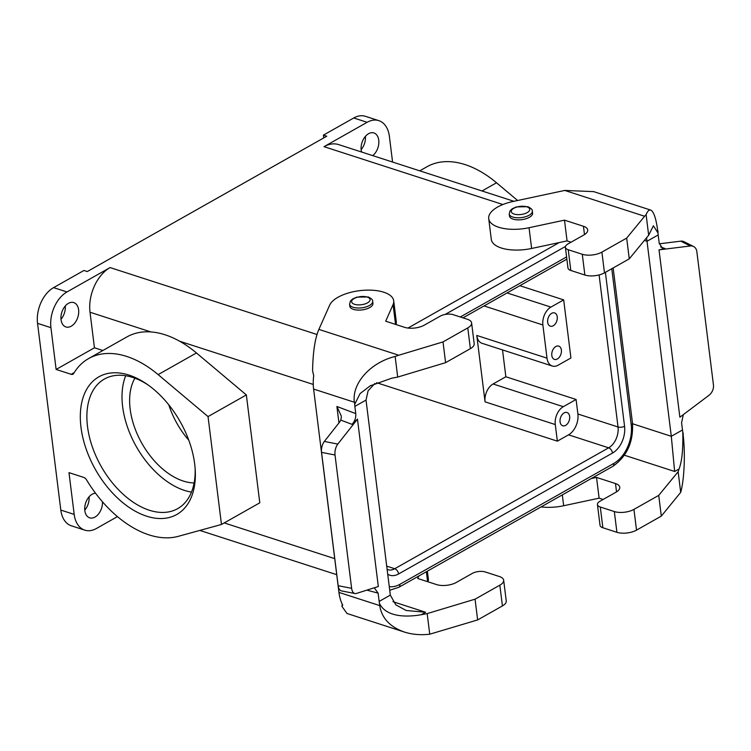 <?xml version="1.0" encoding="UTF-8"?>
<svg xmlns="http://www.w3.org/2000/svg" width="751" height="751" viewBox="0 0 751 751"><rect width="100%" height="100%" fill="white"/><g stroke="black" fill="none" stroke-linecap="round" stroke-linejoin="round"><path stroke-width="1.13" d="M338.945 422.926L336.899 406.479L355.758 413.613L354.857 406.394A23.262 14.316 60.5 0 1 354.679 402.348L354.725 404.338L360.067 393.599L370.177 385.864L391.722 378.204L397.701 377.068L395.139 356.472C370.346 362.526 351.599 383.583 354.388 402.254L313.608 389.065L338.936 592.398L380.006 605.682A23.262 14.316 60.5 0 1 379.152 601.42L378.119 593.14L366.882 590.136M683.335 434.238L682.772 432.088C683.213 449.201 681.964 461.499 679.054 468.99L674.642 471.478L671.3 436.293L682.481 429.985A23.262 14.316 -119.5 0 0 683.335 434.238L682.772 432.088M657.97 232.951L657.716 230.82C656.074 218.372 653.736 211.463 650.713 210.083C649.099 209.604 647.559 211.115 646.104 214.626L648.667 235.223L653.408 225.779L657.97 232.951L658.007 230.914A23.262 14.316 -119.5 0 0 658.186 234.95L659.218 243.23L662.57 248.431L664.982 248.572L659.021 249.848L690.319 245.981L680.735 241.155A9.303 6.994 -63.3 0 1 683.992 241.681L693.577 246.506A9.303 6.994 116.7 0 0 690.319 245.981M379.152 601.42L390.323 595.102L395.777 604.808L406.15 610.488L425.592 612.243L421.189 614.731C406.272 617.369 386.052 617.106 379.527 603.475L380.006 605.682M564.085 412.919A6.975 4.572 107.9 0 0 560.068 419.828A6.975 4.572 107.9 0 0 562.715 425.779A6.975 4.572 107.9 0 0 569.211 420.551A6.975 4.572 107.9 0 0 567.014 412.506A6.975 4.572 107.9 0 0 564.085 412.919M102.474 501.809A12.795 8.383 -72.1 0 1 89.66 517.824A12.795 8.383 -72.1 0 1 85.21 504.541A12.795 8.383 -72.1 0 1 95.537 493.21M84.769 510.117A12.795 8.383 107.9 0 0 89.059 496.852M349.581 304.202L349.844 306.277A11.631 5.097 -7.1 0 0 362.01 309.9A11.631 5.097 -7.1 0 0 372.928 303.395L372.665 301.32A11.631 5.097 172.9 0 1 361.747 307.826A11.631 5.097 172.9 0 1 349.581 304.193L350.435 301.02L352.557 299.02L356.744 297.143L368.225 296.936C371.501 298.56 372.975 300.024 372.665 301.32M335.021 455.003L351.628 588.333A9.303 5.013 101.1 0 0 354.97 593.534A9.303 5.013 101.1 0 0 356.425 593.44L378.316 586.522L357.467 419.142L337.819 444.076A9.303 5.013 101.1 0 0 335.021 455.003L321.55 452.374A9.303 5.013 -78.9 0 1 324.348 441.447L339.668 422.006L340.841 420.119L341.358 416.814M354.97 593.534L341.498 590.906A9.303 5.013 -78.9 0 1 338.157 585.705L321.55 452.374M355.758 413.613C356.077 417.8 354.819 421.377 351.994 424.334L357.467 419.142M379.715 605.588C381.743 618.157 389.976 626.972 404.413 632.051C412.252 634.539 420.691 635.252 429.732 634.201L477.645 619.932L475.054 599.185L499.837 585.179A13.959 6.121 -7.1 0 0 503.658 580.213A13.959 6.121 -7.1 0 0 499.387 576.524L485.334 571.98A9.303 4.084 -7.1 0 0 472.266 573.426L456.298 582.447A13.959 6.121 172.9 0 1 436.688 584.616L417.725 578.486L418.823 575.998M429.732 634.201L427.169 613.595L475.054 599.185M503.658 580.213L506.24 600.96A13.959 6.121 172.9 0 1 502.419 605.926L477.645 619.932M427.375 571.164L428.333 578.833A32.565 14.278 172.9 0 1 428.014 581.809M346.99 613.473L341.921 606.357L342.766 605.024M390.323 595.102L366.028 400.076L354.857 406.394M342.165 606.264L342.127 603.917A41.868 27.43 -72.1 0 1 338.936 592.398M313.608 389.065A41.868 27.43 -72.1 0 1 313.702 375.688L312.576 370.703C312.942 351.956 315.045 338.194 318.884 329.398L398.753 355.232L395.139 356.472M421.189 614.731L427.169 613.595M374.28 587.798L378.119 593.14M336.899 406.479L341.301 416.092M471.609 322.939L474.191 343.686A13.959 6.121 172.9 0 1 470.379 348.652L445.596 362.658L443.015 341.912L467.789 327.905A13.959 6.121 -7.1 0 0 471.609 322.939A13.959 6.121 -7.1 0 0 467.338 319.25L453.294 314.707A9.303 4.084 -7.1 0 0 440.217 316.152L424.249 325.174A13.959 6.121 172.9 0 1 404.639 327.342L385.676 321.203L393.083 304.568A32.565 14.278 -7.1 0 0 393.702 300.813A32.565 14.278 -7.1 0 0 363.794 290.271A32.565 14.278 -7.1 0 0 329.689 305.113L318.884 329.398M445.596 362.658L397.701 377.068M398.753 355.232L443.015 341.912M374.918 383.451L368.093 390.792L366.028 400.076M78.611 309.806A12.795 8.383 -72.1 0 1 75.109 322.639A12.795 8.383 -72.1 0 1 65.891 326.948A12.795 8.383 -72.1 0 1 61.854 312.191A12.795 8.383 -72.1 0 1 73.767 302.597A12.795 8.383 -72.1 0 1 78.611 309.806M60.991 319.241A12.795 8.383 107.9 0 0 65.281 305.976M74.189 514.407L60.812 510.079A27.918 18.287 -72.1 0 0 71.373 525.813L84.75 530.14A27.918 18.287 107.9 0 1 74.189 514.407L68.979 472.632L83.708 477.401A4.656 2.863 60.5 0 1 86.6 479.955A100.033 61.544 -119.5 0 0 178.287 536.336L221.47 524.47L208.036 416.589L158.142 374.608A100.033 61.544 -119.5 0 0 88.618 358.565A100.033 61.544 -119.5 0 0 73.645 373.519A4.656 2.863 60.5 0 1 72.95 374.214A4.656 2.863 60.5 0 1 71.176 374.308L56.128 369.445L94.448 347.788L102.868 350.51M88.618 358.565L126.928 336.908A100.033 61.544 60.5 0 1 150.885 331.933A100.033 61.544 60.5 0 1 179.639 341.226A100.033 61.544 60.5 0 1 196.452 352.961L246.347 394.932L259.79 502.823L221.47 524.47M246.347 394.932L208.036 416.589M60.812 510.079L37.55 323.343A27.918 18.287 -72.1 0 1 53.603 287.624L66.98 291.951L110.087 267.581A34.893 22.859 107.9 0 0 90.017 312.238L94.448 347.788M66.98 291.951A27.918 18.287 107.9 0 0 50.927 327.671L56.128 369.445M419.743 170.834L427 166.731A100.033 61.544 60.5 0 1 496.524 182.775L517.608 200.508M361.569 152.012A12.795 8.383 -72.1 0 1 364.075 138.137A12.795 8.383 -72.1 0 1 373.904 132.955A12.795 8.383 -72.1 0 1 378.748 140.174A12.795 8.383 -72.1 0 1 372.74 155.626M361.128 149.599A12.795 8.383 107.9 0 0 365.418 136.335M659.021 249.848L679.871 417.227L708.925 395.336A9.303 6.994 116.7 0 0 713.45 384.963L696.844 251.641A9.303 6.994 116.7 0 0 693.577 246.506M659.303 243.803L680.735 241.155M532.318 211.087C532.628 209.792 531.145 208.327 527.878 206.703L516.397 206.91L512.21 208.787L510.089 210.787L509.234 213.969L509.488 216.044A11.631 5.097 -7.1 0 0 521.663 219.667A11.631 5.097 -7.1 0 0 532.572 213.162L532.318 211.087A11.631 5.097 172.9 0 1 521.401 217.593A11.631 5.097 172.9 0 1 509.225 213.96M646.104 214.626L644.611 216.269L564.743 190.435L513.027 201.484A32.565 14.278 -7.1 0 0 488.713 218.625A32.565 14.278 -7.1 0 0 529.042 227.722L564.48 220.146L583.452 226.276A13.959 6.121 172.9 0 1 587.723 229.966A13.959 6.121 172.9 0 1 583.903 234.941L567.934 243.962A9.303 4.084 -7.1 0 0 565.39 247.276A9.303 4.084 -7.1 0 0 568.235 249.736L582.288 254.279A13.959 6.121 -7.1 0 0 601.898 252.111L626.672 238.105L644.611 216.269M626.672 238.105L629.263 258.851L604.48 272.857A13.959 6.121 172.9 0 1 584.869 275.026L570.826 270.482A9.303 4.084 172.9 0 1 567.972 268.023L565.39 247.276M648.667 235.223L629.263 258.851M571.07 242.188L567.071 240.893L564.48 220.146M407.971 328.056L559.213 242.573L531.624 248.468A32.565 14.278 172.9 0 1 491.295 239.381L488.713 218.625M564.743 190.435L593.665 191.627M658.186 234.95L647.015 241.268L671.3 436.293L632.558 423.761M644.405 240.423L647.015 241.268L646.564 237.795M683.326 414.618L681.579 422.757L682.481 429.985M603.119 499.462L599.11 498.166L596.529 477.42L615.491 483.56A13.959 6.121 172.9 0 1 619.763 487.249A13.959 6.121 172.9 0 1 615.951 492.215L599.983 501.236A9.303 4.084 -7.1 0 0 597.439 504.55A9.303 4.084 -7.1 0 0 600.284 507.009L614.327 511.553A13.959 6.121 -7.1 0 0 633.938 509.385L658.721 495.378L661.302 516.125L636.529 530.131A13.959 6.121 172.9 0 1 616.918 532.299L602.865 527.756A9.303 4.084 172.9 0 1 600.021 525.296L597.439 504.55M661.302 516.125L680.697 492.356C684.368 479.467 685.447 452.703 683.044 434.153M658.721 495.378L678.134 471.75L680.697 492.356M678.134 471.75L679.054 468.99M599.11 498.166L563.672 505.742A32.565 14.278 172.9 0 1 541.058 506.916M596.529 477.42L591.244 478.547M323.756 137.902L323.409 135.124L326.76 136.213L87.285 271.562L83.943 270.473L53.603 287.624M392.576 162.047L389.384 136.382A27.918 18.287 107.9 0 0 378.814 120.648A27.918 18.287 107.9 0 0 367.126 122.31L353.749 117.982L323.409 135.124M353.749 117.982A27.918 18.287 -72.1 0 1 365.437 116.321L378.814 120.648M513.928 201.296L338.635 144.596A34.893 22.859 107.9 0 0 324.019 146.67L367.126 122.31M559.213 242.573L567.071 240.893M393.702 300.813L396.284 321.559A32.565 14.278 172.9 0 1 395.965 324.535M117.438 516.613L96.447 528.479A27.918 18.287 107.9 0 1 84.75 530.14M195.025 481.673A79.09 48.665 60.5 0 1 130.768 508.493A79.09 48.665 60.5 0 1 80.855 407.784A79.09 48.665 60.5 0 1 146.567 383.911A79.09 48.665 60.5 0 1 195.232 470.013A79.09 48.665 60.5 0 1 195.025 481.673M195.119 468.361A74.443 45.802 60.5 0 1 194.856 477.749A74.443 45.802 60.5 0 1 177.658 508.652A74.443 45.802 60.5 0 1 101.16 466.38A74.443 45.802 60.5 0 1 104.398 379.039A74.443 45.802 60.5 0 1 147.928 384.859M125.708 375.735A74.443 45.802 -119.5 0 0 136.278 446.526A74.443 45.802 -119.5 0 0 191.477 492.102M134.908 378.194A63.976 39.362 -119.5 0 0 141.883 443.362A63.976 39.362 -119.5 0 0 194.115 482.949M188.773 440.189A63.976 39.362 60.5 0 1 168.787 404.827M555.815 346.521A6.975 4.572 107.9 0 0 551.797 353.43A6.975 4.572 107.9 0 0 554.445 359.391A6.975 4.572 107.9 0 0 560.941 354.153A6.975 4.572 107.9 0 0 558.744 346.108A6.975 4.572 107.9 0 0 555.815 346.521M551.685 313.327A6.975 4.572 107.9 0 0 547.657 320.236A6.975 4.572 107.9 0 0 550.314 326.187A6.975 4.572 107.9 0 0 556.81 320.959A6.975 4.572 107.9 0 0 554.604 312.914A6.975 4.572 107.9 0 0 551.685 313.327M563.682 299.884L570.92 357.974L558.143 365.193A13.959 9.143 -72.1 0 1 552.295 366.028A13.959 9.143 -72.1 0 1 547.01 358.161L542.879 324.967A13.959 9.143 -72.1 0 1 550.905 307.103L563.682 299.884L519.852 285.709M547.01 358.161L476.782 335.444A13.959 9.143 107.9 0 0 482.067 343.31L552.295 366.028M476.782 335.444L485.052 401.841L555.28 424.559A13.959 9.143 -72.1 0 1 563.316 406.695L576.083 399.476L505.855 376.758L493.088 383.977A13.959 9.143 107.9 0 0 485.052 401.841M376.636 382.7L557.355 441.156L555.28 424.559M505.855 376.758L502.513 349.928M599.091 274.95L618.026 426.981L577.894 413.998A16.287 10.674 -72.1 0 1 568.526 434.838L557.355 441.156M577.894 413.998L576.083 399.476M367.248 297.077A9.303 4.084 -7.1 0 0 351.881 300.616A9.303 4.084 -7.1 0 0 363.465 304.362A9.303 4.084 -7.1 0 0 367.248 297.077M338.157 585.705L351.628 588.333M324.348 441.447L337.819 444.076M351.994 424.334L340.841 420.119M502.419 605.926L499.837 585.179M392.961 601.682L425.592 612.243M470.379 348.652L467.789 327.905M196.452 352.961L158.142 374.608M150.885 331.933L90.017 312.238M74.208 372.599L71.176 374.308M50.927 327.671L37.55 323.343M482.02 190.97L496.524 182.775M526.902 206.844A9.303 4.084 -7.1 0 0 511.525 210.383A9.303 4.084 -7.1 0 0 523.109 214.129A9.303 4.084 -7.1 0 0 526.902 206.844M601.898 252.111L604.48 272.857M582.288 254.279L584.869 275.026M568.235 249.736L570.826 270.482M583.452 226.276L584.485 234.594M529.042 227.722L531.624 248.468M660.608 246.919L664.982 248.572M615.491 483.56L616.524 491.867M600.284 507.009L602.865 527.756M614.327 511.553L616.918 532.299M633.938 509.385L636.529 530.131M674.642 471.478L624.41 455.228M562.321 494.9L563.672 505.742M502.888 204.525L324.019 146.67M317.025 334.514L110.087 267.581M395.552 324.404L393.083 304.568M313.251 384.446L179.639 341.226M334.73 558.66L224.23 522.912M427.591 581.678L426.361 571.746M550.905 307.103L507.085 292.928M484.057 305.939L542.879 324.967M563.316 406.695L493.088 383.977M605.39 272.341L624.56 426.258A4.656 2.037 -7.1 0 1 618.026 426.981A16.287 10.674 -72.1 0 1 608.657 447.821L394.726 568.732A16.287 10.674 -72.1 0 1 387.91 569.699L387.112 569.352M568.526 434.838L608.657 447.821A4.656 2.863 60.5 0 1 612.516 453.05L398.593 573.961A20.934 13.715 -72.1 0 1 387.723 574.215M386.718 566.141L394.726 568.732A4.656 2.863 60.5 0 1 398.593 573.961M624.56 426.258A20.934 13.715 -72.1 0 1 612.516 453.05M460.325 316.978L566.592 256.917M565.475 246.45L445.136 314.462M389.262 586.615A30.237 19.817 107.9 0 0 399.879 584.334L613.811 463.423A30.237 19.817 107.9 0 0 631.206 424.719L611.774 268.736M631.206 424.719A4.656 2.037 -7.1 0 0 632.473 423.066C633.515 442.048 626.944 456.486 612.76 466.39L398.828 587.301L389.722 590.267M613.811 463.423A4.656 2.863 60.5 0 1 612.778 466.38M399.879 584.334A4.656 2.863 60.5 0 1 398.828 587.301M346.887 613.445L404.413 632.051M370.177 385.864L371.069 385.366M593.196 191.477L650.713 210.083M199.841 530.422L336.73 574.693M463.001 317.842L566.864 259.133M613.154 267.957L632.473 423.066"/></g></svg>
